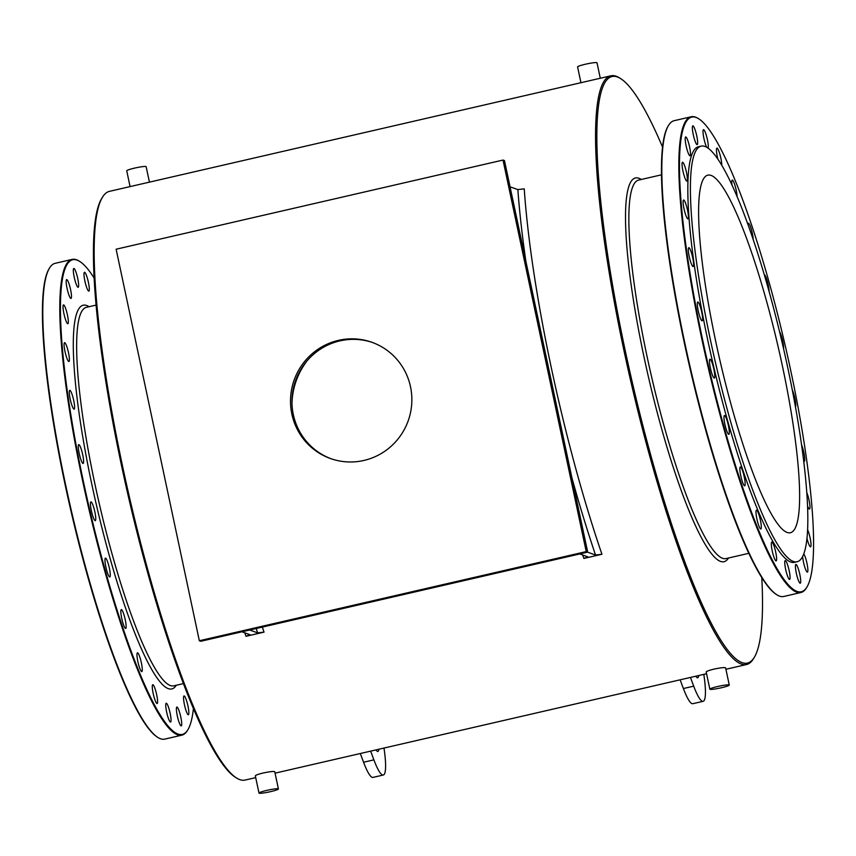 <?xml version="1.0" encoding="UTF-8"?>
<svg xmlns="http://www.w3.org/2000/svg" width="856" height="856" viewBox="0 0 856 856"><rect width="100%" height="100%" fill="white"/><g stroke="black" fill="none" stroke-linecap="round" stroke-linejoin="round"><path stroke-width="1.28" d="M580.946 82.7L577.586 66.918A9.93 1.016 -12 0 1 585.493 64.211A9.93 1.016 -12 0 1 597.007 62.788L600.291 78.249M301.43 368.519A72.428 71.08 -70.3 0 0 292.506 393.439M307.272 360.59A71.893 70.556 -70.3 0 0 291.982 403.272M571.915 477.894A307.432 50.087 77 0 0 595.53 555.02L587.537 552.152M510.037 186.79L517.859 189.593A307.432 50.087 77 0 0 525.841 261.112M517.859 189.593L524.246 188.844A302.072 49.209 77 0 0 601.928 554.271L595.53 555.02M582.69 554.977A302.072 49.209 -103 0 0 583.867 558.433L587.794 556.807L579.801 553.939M256.179 628.507A307.432 50.087 77 0 0 257.645 632.873L249.652 630.016M262.332 627.095A302.072 49.209 77 0 0 264.044 632.135L257.645 632.873M241.916 631.792L249.909 634.66L245.982 636.286A302.072 49.209 -103 0 1 244.805 632.83M583.867 558.433L601.928 554.271M586.232 551.596L503.018 160.061L116.127 249.214L199.341 640.748L586.232 551.596L587.697 552.12L504.473 160.586L503.018 160.061M376.009 749.899A21.464 3.499 77 0 0 377.881 751.482A21.464 3.499 77 0 0 378.866 749.246M370.627 751.14L373.89 759.861A45.603 7.426 77 0 0 383.306 775.012A45.603 7.426 77 0 0 383.98 748.058M372.724 342.582A61.707 60.551 -70.3 0 0 312.504 355.24A61.707 60.551 -70.3 0 0 293.319 414.593A61.707 60.551 -70.3 0 0 331.101 458.752M199.341 640.748L200.807 641.272L587.697 552.12M291.853 414.079A61.707 60.551 -70.3 0 0 330.363 458.495A61.707 60.551 -70.3 0 0 408.184 420.831A61.707 60.551 -70.3 0 0 371.996 342.325A61.707 60.551 -70.3 0 0 311.338 354.448A61.707 60.551 -70.3 0 0 291.853 414.079M130.08 186.597L126.731 170.804A9.93 1.016 -12 0 1 134.638 168.097A9.93 1.016 -12 0 1 146.151 166.674L149.436 182.135M761.797 577.725A301.002 49.038 -103 0 1 754.286 657.397L753.515 658.66A302.072 49.209 -103 0 1 746.528 664.524A302.072 49.209 -103 0 1 623.96 350.543A302.072 49.209 -103 0 1 610.874 75.809L109.472 191.348A302.072 49.209 77 0 0 102.485 197.212A302.072 49.209 77 0 0 129.342 496.748A302.072 49.209 77 0 0 236.277 777.847A302.072 49.209 77 0 0 245.126 780.062L255.709 777.623M610.874 75.809A302.072 49.209 -103 0 1 619.723 78.024L620.964 78.827A301.002 49.038 -103 0 1 662.587 147.179M278.414 788.954L274.755 771.716C273.77 771.181 269.929 771.598 263.209 772.979C258.212 774.22 255.591 775.172 255.334 775.846L258.994 793.073A9.93 1.016 -12 0 1 266.911 790.366A9.93 1.016 -12 0 1 278.414 788.954A9.93 1.016 -12 0 1 269.715 791.832A9.93 1.016 -12 0 1 259.165 793.212A9.93 1.016 -12 0 1 258.994 793.073M729.269 685.067L725.61 667.83C724.625 667.295 720.784 667.712 714.065 669.092C709.068 670.334 706.446 671.286 706.189 671.96L709.849 689.187A9.93 1.016 -12 0 1 717.767 686.48A9.93 1.016 -12 0 1 729.269 685.067A9.93 1.016 -12 0 1 720.57 687.946A9.93 1.016 -12 0 1 710.02 689.326A9.93 1.016 -12 0 1 709.849 689.187M245.982 636.286L264.044 632.135M782.373 365.854A183.494 29.896 77 0 0 707.912 175.127A183.494 29.896 77 0 0 719.992 360.654A183.494 29.896 77 0 0 790.323 532.753A183.494 29.896 77 0 0 782.373 365.854M695.842 676.197A21.464 3.499 77 0 0 697.704 677.792A21.464 3.499 77 0 0 698.689 675.545M690.46 677.438L693.713 686.159A45.603 7.426 77 0 0 703.129 701.321A45.603 7.426 77 0 0 703.814 674.368M680.135 679.825L683.398 688.534A45.603 7.426 77 0 0 692.814 703.696L703.129 701.321M360.312 753.515L363.565 762.236A45.603 7.426 77 0 0 372.981 777.398L383.306 775.012M88.639 291.094A9.662 1.573 -103 0 1 85.001 281.56A9.662 1.573 -103 0 1 84.477 272.283A9.662 1.573 -103 0 1 88.179 281.346A9.662 1.573 -103 0 1 88.81 291.104A9.662 1.573 -103 0 1 88.639 291.094M78.356 287.113A9.662 1.573 -103 0 1 78.142 287.284A9.662 1.573 -103 0 1 74.451 278.232A9.662 1.573 -103 0 1 73.809 268.463A9.662 1.573 -103 0 1 77.34 276.788A9.662 1.573 -103 0 1 78.356 287.113M71.433 297.449A9.662 1.573 -103 0 1 70.995 298.412A9.662 1.573 -103 0 1 67.292 289.36A9.662 1.573 -103 0 1 66.661 279.591A9.662 1.573 -103 0 1 69.882 286.696A9.662 1.573 -103 0 1 71.433 297.449M68.33 321.396A9.662 1.573 -103 0 1 67.849 323.729A9.662 1.573 -103 0 1 64.147 314.666A9.662 1.573 -103 0 1 63.515 304.897A9.662 1.573 -103 0 1 66.404 310.835A9.662 1.573 -103 0 1 68.33 321.396M69.261 357.327A9.662 1.573 -103 0 1 68.908 361.5A9.662 1.573 -103 0 1 65.206 352.437A9.662 1.573 -103 0 1 64.575 342.678A9.662 1.573 -103 0 1 67.121 347.493A9.662 1.573 -103 0 1 69.261 357.327M74.151 402.78A9.662 1.573 -103 0 1 74.119 409.157A9.662 1.573 -103 0 1 70.417 400.094A9.662 1.573 -103 0 1 69.775 390.336A9.662 1.573 -103 0 1 74.151 402.78M82.69 454.664A9.662 1.573 -103 0 1 83.107 463.449A9.662 1.573 -103 0 1 79.405 454.397A9.662 1.573 -103 0 1 78.773 444.628A9.662 1.573 -103 0 1 82.69 454.664M94.278 509.459A9.662 1.573 -103 0 1 95.273 520.694A9.662 1.573 -103 0 1 91.571 511.631A9.662 1.573 -103 0 1 90.939 501.873A9.662 1.573 -103 0 1 94.278 509.459M108.134 563.398A9.662 1.573 -103 0 1 109.782 576.965A9.662 1.573 -103 0 1 106.08 567.913A9.662 1.573 -103 0 1 105.449 558.144A9.662 1.573 -103 0 1 108.134 563.398M123.307 612.832A9.662 1.573 -103 0 1 125.8 622.761A9.662 1.573 -103 0 1 125.65 628.443A9.662 1.573 -103 0 1 121.948 619.391A9.662 1.573 -103 0 1 121.317 609.622A9.662 1.573 -103 0 1 123.307 612.832M138.768 654.391A9.662 1.573 -103 0 1 141.754 664.78A9.662 1.573 -103 0 1 141.796 671.618A9.662 1.573 -103 0 1 138.094 662.565A9.662 1.573 -103 0 1 137.463 652.796A9.662 1.573 -103 0 1 138.768 654.391M153.47 685.228A9.662 1.573 -103 0 1 156.841 695.5A9.662 1.573 -103 0 1 157.108 703.546A9.662 1.573 -103 0 1 153.406 694.494A9.662 1.573 -103 0 1 152.775 684.725A9.662 1.573 -103 0 1 153.47 685.228M166.396 703.247A9.662 1.573 -103 0 1 170.034 712.78A9.662 1.573 -103 0 1 170.558 722.057A9.662 1.573 -103 0 1 166.856 712.995A9.662 1.573 -103 0 1 166.225 703.236A9.662 1.573 -103 0 1 166.396 703.247M176.668 707.227A9.662 1.573 -103 0 1 176.882 707.056A9.662 1.573 -103 0 1 180.584 716.108A9.662 1.573 -103 0 1 181.226 725.877A9.662 1.573 -103 0 1 177.695 717.553A9.662 1.573 -103 0 1 176.668 707.227M183.601 696.891A9.662 1.573 -103 0 1 184.029 695.928A9.662 1.573 -103 0 1 187.732 704.991A9.662 1.573 -103 0 1 188.374 714.749A9.662 1.573 -103 0 1 185.153 707.645A9.662 1.573 -103 0 1 183.601 696.891M102.485 197.212L101.714 198.474A301.002 49.038 77 0 0 128.475 496.951A301.002 49.038 77 0 0 235.036 777.045L236.277 777.847M779.538 331.604A9.662 1.573 -103 0 1 782.117 338.601A9.662 1.573 -103 0 1 783.572 348.724M764.322 274.733A9.662 1.573 -103 0 1 766.955 279.998A9.662 1.573 -103 0 1 769.095 291.393M747.951 224.326A9.662 1.573 -103 0 1 748.401 223.256A9.662 1.573 -103 0 1 750.391 226.466A9.662 1.573 -103 0 1 753.205 239.413M731.987 184.832A9.662 1.573 -103 0 1 732.255 180.081A9.662 1.573 -103 0 1 733.571 181.665A9.662 1.573 -103 0 1 737.07 196.345M717.82 158.927A9.662 1.573 -103 0 1 716.943 148.152A9.662 1.573 -103 0 1 717.638 148.655A9.662 1.573 -103 0 1 720.378 156.113A9.662 1.573 -103 0 1 721.769 165.133M706.671 147.189A9.662 1.573 -103 0 1 703.589 136.767A9.662 1.573 -103 0 1 703.493 129.652A9.662 1.573 -103 0 1 703.664 129.663A9.662 1.573 -103 0 1 707.045 138.073A9.662 1.573 -103 0 1 708.137 148.12M692.622 126.003A9.662 1.573 -103 0 1 692.836 125.832A9.662 1.573 -103 0 1 696.356 134.146A9.662 1.573 -103 0 1 697.383 144.482A9.662 1.573 -103 0 1 697.169 144.653A9.662 1.573 -103 0 1 693.649 136.329A9.662 1.573 -103 0 1 692.622 126.003M685.249 137.912A9.662 1.573 -103 0 1 685.688 136.949A9.662 1.573 -103 0 1 688.898 144.065A9.662 1.573 -103 0 1 690.46 154.818A9.662 1.573 -103 0 1 690.022 155.781A9.662 1.573 -103 0 1 686.801 148.666A9.662 1.573 -103 0 1 685.249 137.912M682.05 164.587A9.662 1.573 -103 0 1 682.532 162.266A9.662 1.573 -103 0 1 685.421 168.193A9.662 1.573 -103 0 1 687.357 178.765A9.662 1.573 -103 0 1 686.876 181.087A9.662 1.573 -103 0 1 683.987 175.148A9.662 1.573 -103 0 1 682.05 164.587M683.249 204.21A9.662 1.573 -103 0 1 683.602 200.036A9.662 1.573 -103 0 1 686.148 204.862A9.662 1.573 -103 0 1 688.278 214.685A9.662 1.573 -103 0 1 687.935 218.858A9.662 1.573 -103 0 1 685.389 214.032A9.662 1.573 -103 0 1 683.249 204.21M688.759 254.072A9.662 1.573 -103 0 1 688.802 247.694A9.662 1.573 -103 0 1 693.178 260.149A9.662 1.573 -103 0 1 693.135 266.516A9.662 1.573 -103 0 1 688.759 254.072M698.218 310.781A9.662 1.573 -103 0 1 697.801 301.997A9.662 1.573 -103 0 1 701.717 312.033A9.662 1.573 -103 0 1 702.134 320.818A9.662 1.573 -103 0 1 698.218 310.781M710.962 370.466A9.662 1.573 -103 0 1 709.966 359.231A9.662 1.573 -103 0 1 713.305 366.817A9.662 1.573 -103 0 1 714.3 378.052A9.662 1.573 -103 0 1 710.962 370.466M726.123 429.07A9.662 1.573 -103 0 1 724.476 415.513A9.662 1.573 -103 0 1 727.161 420.767A9.662 1.573 -103 0 1 728.809 434.334A9.662 1.573 -103 0 1 726.123 429.07M742.687 482.602A9.662 1.573 -103 0 1 740.194 472.673A9.662 1.573 -103 0 1 740.344 466.991A9.662 1.573 -103 0 1 742.334 470.201A9.662 1.573 -103 0 1 744.827 480.13A9.662 1.573 -103 0 1 744.677 485.812A9.662 1.573 -103 0 1 742.687 482.602M759.507 527.403A9.662 1.573 -103 0 1 756.522 517.003A9.662 1.573 -103 0 1 756.479 510.165A9.662 1.573 -103 0 1 757.795 511.749A9.662 1.573 -103 0 1 760.781 522.149A9.662 1.573 -103 0 1 760.823 528.987A9.662 1.573 -103 0 1 759.507 527.403M775.44 560.413A9.662 1.573 -103 0 1 772.069 550.14A9.662 1.573 -103 0 1 771.802 542.094A9.662 1.573 -103 0 1 772.487 542.586A9.662 1.573 -103 0 1 775.868 552.869A9.662 1.573 -103 0 1 776.135 560.915A9.662 1.573 -103 0 1 775.44 560.413M789.414 579.405A9.662 1.573 -103 0 1 785.765 569.871A9.662 1.573 -103 0 1 785.241 560.594A9.662 1.573 -103 0 1 785.412 560.605A9.662 1.573 -103 0 1 789.061 570.139A9.662 1.573 -103 0 1 789.585 579.416A9.662 1.573 -103 0 1 789.414 579.405M800.456 583.064A9.662 1.573 -103 0 1 800.242 583.236A9.662 1.573 -103 0 1 796.722 574.922A9.662 1.573 -103 0 1 795.695 564.586A9.662 1.573 -103 0 1 795.909 564.414A9.662 1.573 -103 0 1 799.429 572.739A9.662 1.573 -103 0 1 800.456 583.064M803.741 553.789A9.662 1.573 -103 0 1 806.694 562.092A9.662 1.573 -103 0 1 807.829 571.155A9.662 1.573 -103 0 1 807.39 572.118A9.662 1.573 -103 0 1 804.661 566.693A9.662 1.573 -103 0 1 802.618 556.4M807.54 529.607A9.662 1.573 -103 0 1 811.028 544.48A9.662 1.573 -103 0 1 810.546 546.802A9.662 1.573 -103 0 1 806.93 538.092M806.716 492.371A9.662 1.573 -103 0 1 809.83 504.858A9.662 1.573 -103 0 1 809.476 509.031A9.662 1.573 -103 0 1 807.476 505.8M801.505 444.692A9.662 1.573 -103 0 1 804.319 454.996A9.662 1.573 -103 0 1 804.276 461.373A9.662 1.573 -103 0 1 803.634 460.956M754.286 657.397A301.002 49.038 -103 0 1 625.18 350.382A301.002 49.038 -103 0 1 620.964 78.827M691.209 116.758L674.186 120.685A244.121 39.772 77 0 0 668.536 125.425L668.151 126.057A243.586 39.686 77 0 0 689.818 367.609A243.586 39.686 77 0 0 776.039 594.278L776.66 594.674A244.121 39.772 77 0 0 783.818 596.472L800.842 592.545A244.121 39.772 -103 0 1 701.781 338.794A244.121 39.772 -103 0 1 691.209 116.758A244.121 39.772 -103 0 1 698.357 118.556L698.978 118.952A243.586 39.686 -103 0 1 785.209 345.621A243.586 39.686 -103 0 1 806.866 587.173A243.586 39.686 -103 0 1 702.391 338.719A243.586 39.686 -103 0 1 698.978 118.952M668.536 125.425A244.121 39.772 77 0 0 690.246 367.502A244.121 39.772 77 0 0 776.66 594.674M806.866 587.173L806.48 587.805A244.121 39.772 -103 0 1 800.842 592.545M792.249 389.822A9.662 1.573 -103 0 1 794.86 398.286A9.662 1.573 -103 0 1 795.449 406.964M701.235 146.109L698.646 146.708A213.272 34.743 77 0 0 712.684 362.334A213.272 34.743 77 0 0 794.432 562.36L797.011 561.771A213.272 34.743 77 0 0 787.777 367.791A213.272 34.743 77 0 0 701.235 146.109A213.272 34.743 77 0 0 715.263 361.746A213.272 34.743 77 0 0 797.011 561.771M72.182 259.4L55.159 263.316A244.121 39.772 77 0 0 49.52 268.056L49.134 268.688A243.586 39.686 77 0 0 70.791 510.24A243.586 39.686 77 0 0 157.023 736.909L157.643 737.316A244.121 39.772 77 0 0 164.791 739.103L181.814 735.176A244.121 39.772 -103 0 1 82.754 481.436A244.121 39.772 -103 0 1 72.182 259.4A244.121 39.772 -103 0 1 79.341 261.187L79.961 261.594A243.586 39.686 -103 0 1 94.203 278.147M49.52 268.056A244.121 39.772 77 0 0 71.219 510.144A244.121 39.772 77 0 0 157.643 737.316M193.413 708.693A243.586 39.686 -103 0 1 187.849 729.815L187.464 730.436A244.121 39.772 -103 0 1 181.814 735.176M187.849 729.815A243.586 39.686 -103 0 1 83.364 481.35A243.586 39.686 -103 0 1 79.961 261.594M693.713 686.159L683.398 688.534M363.565 762.236L373.89 759.861M728.488 558.005A196.912 32.079 -103 0 1 644.044 357.134A196.912 32.079 -103 0 1 641.272 179.471M748.754 553.34L725.931 558.604A194.226 31.64 -103 0 1 647.115 356.717A194.226 31.64 -103 0 1 638.704 180.07L661.538 174.806M183.366 683.612L173.704 685.849A194.226 31.64 -103 0 1 94.898 483.961A194.226 31.64 -103 0 1 86.488 307.304L96.15 305.078M176.272 685.249A196.912 32.079 -103 0 1 91.827 484.378A196.912 32.079 -103 0 1 89.045 306.716M746.528 664.524L725.92 669.274M706.564 673.726L275.054 773.161"/></g></svg>
